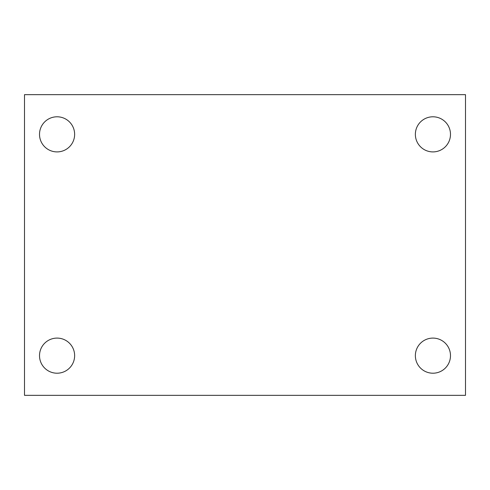 <?xml version="1.0" encoding="UTF-8"?>
<svg xmlns="http://www.w3.org/2000/svg" width="490" height="490" viewBox="0 0 490 490"><rect width="100%" height="100%" fill="white"/><g stroke="black" fill="none" stroke-linecap="round" stroke-linejoin="round"><path stroke-width="0.73" d="M24.5 94.662L465.5 94.662L465.5 395.338L24.5 395.338L24.5 94.662M57.073 338.094A17.56 17.56 0 0 1 74.633 355.648A17.56 17.56 0 0 1 57.073 373.209A17.56 17.56 0 0 1 39.512 355.648A17.56 17.56 0 0 1 57.073 338.094M432.927 338.094A17.56 17.56 0 0 1 450.488 355.648A17.56 17.56 0 0 1 432.927 373.209A17.56 17.56 0 0 1 415.367 355.648A17.56 17.56 0 0 1 432.927 338.094M432.927 116.792A17.56 17.56 0 0 1 450.488 134.352A17.56 17.56 0 0 1 432.927 151.906A17.56 17.56 0 0 1 415.367 134.352A17.56 17.56 0 0 1 432.927 116.792M57.073 116.792A17.56 17.56 0 0 1 74.633 134.352A17.56 17.56 0 0 1 57.073 151.906A17.56 17.56 0 0 1 39.512 134.352A17.56 17.56 0 0 1 57.073 116.792"/></g></svg>
